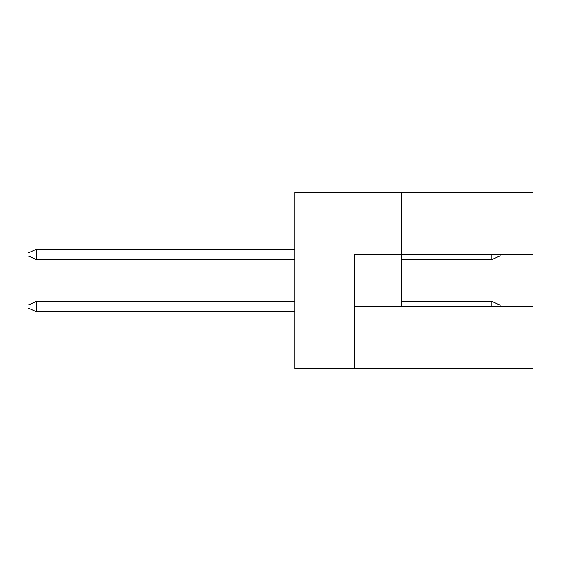 <?xml version="1.0" encoding="UTF-8"?>
<svg xmlns="http://www.w3.org/2000/svg" width="561" height="561" viewBox="0 0 561 561"><rect width="100%" height="100%" fill="white"/><g stroke="black" fill="none" stroke-linecap="round" stroke-linejoin="round"><path stroke-width="0.84" d="M401.592 192.248L294.869 192.248L294.869 368.752L354.391 368.752L354.391 254.435L532.95 254.435L532.95 192.248L401.592 192.248L401.592 306.565L354.391 306.565M401.592 306.565L532.95 306.565L532.95 368.752L354.391 368.752M491.899 306.565L491.899 301.432L500.11 305.128L500.11 306.565M491.899 301.432L401.592 301.432M294.869 301.432L36.262 301.432L36.262 311.699L294.869 311.699M36.262 311.699L28.05 308.003L28.05 305.128L36.262 301.432M500.11 254.435L500.11 255.872L491.899 259.568L401.592 259.568M294.869 249.301L36.262 249.301L36.262 259.568L294.869 259.568M491.899 259.568L491.899 254.435M36.262 259.568L28.05 255.872L28.05 252.997L36.262 249.301"/></g></svg>
